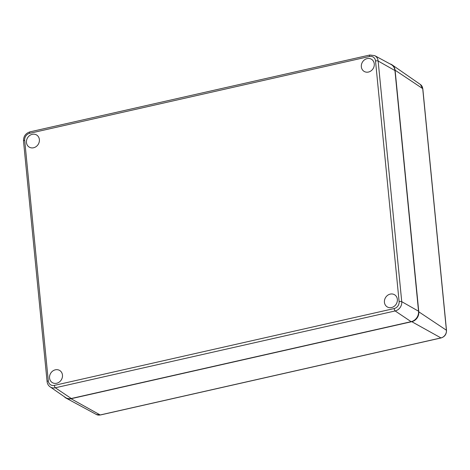 <?xml version="1.0" encoding="UTF-8"?>
<svg xmlns="http://www.w3.org/2000/svg" width="470" height="470" viewBox="0 0 470 470"><rect width="100%" height="100%" fill="white"/><g stroke="black" fill="none" stroke-linecap="round" stroke-linejoin="round"><path stroke-width="0.7" d="M411.779 321.686A8.572 7.555 -58.4 0 0 418.788 311.804L395.1 70.2L422.718 88.624L446.406 330.234A6.662 5.875 -58.4 0 1 440.954 337.912L411.779 321.686L71.017 398.73A8.572 7.555 121.6 0 1 66.053 398.102A8.572 7.555 121.6 0 1 64.22 396.639M395.1 70.2A8.572 7.555 -58.4 0 0 392.092 64.86A8.572 7.555 -58.4 0 0 389.977 63.891M47.094 381.616L23.5 140.965A2.015 0.623 -5.6 0 1 24.693 140.272L48.293 380.917A2.015 0.623 -5.6 0 0 47.094 381.616C47.341 383.831 48.334 385.57 50.073 386.828L65.353 397.426A9.077 8.002 -58.4 0 0 71.275 398.501L411.115 321.668A9.077 8.002 -58.4 0 0 418.541 311.205L394.947 70.553A9.077 8.002 121.6 0 0 391.093 64.49L374.731 55.648A8.049 7.091 121.6 0 1 378.144 61.024L394.947 70.553M49.55 377.998A7.097 6.251 121.6 0 1 52.852 370.942A7.097 6.251 121.6 0 1 59.978 370.66A7.097 6.251 121.6 0 1 61.335 379.813A7.097 6.251 121.6 0 1 52.558 382.739A7.097 6.251 121.6 0 1 49.55 377.998M26.455 142.51A7.097 6.251 121.6 0 1 29.763 135.448A7.097 6.251 121.6 0 1 36.889 135.166A7.097 6.251 121.6 0 1 38.246 144.319A7.097 6.251 121.6 0 1 29.469 147.245A7.097 6.251 121.6 0 1 26.455 142.51M384.431 302.286A7.097 6.251 121.6 0 1 387.732 295.231A7.097 6.251 121.6 0 1 394.859 294.943A7.097 6.251 121.6 0 1 396.222 304.096A7.097 6.251 121.6 0 1 387.439 307.022A7.097 6.251 121.6 0 1 384.431 302.286M361.336 66.793A7.097 6.251 121.6 0 1 364.644 59.737A7.097 6.251 121.6 0 1 371.77 59.455A7.097 6.251 121.6 0 1 373.127 68.608A7.097 6.251 121.6 0 1 364.35 71.528A7.097 6.251 121.6 0 1 361.336 66.793M100.468 414.898A1.263 0.452 -102.7 0 1 100.345 414.987A1.263 0.452 -102.7 0 1 100.198 414.957L440.954 337.912A1.263 0.452 77.3 0 0 441.107 337.942A1.263 0.452 77.3 0 0 441.23 337.842M418.788 311.804L446.406 330.234A1.263 0.388 -5.6 0 1 446.5 330.357L422.812 88.754A1.263 0.388 -5.6 0 1 422.741 88.9M420.374 84.477L422.812 88.754A1.263 0.388 -5.6 0 0 422.718 88.624A6.662 5.875 -58.4 0 0 420.374 84.477L392.092 64.86M71.017 398.73L100.198 414.957A6.662 5.875 121.6 0 1 96.338 414.47L66.053 398.102M48.293 380.917A6.028 5.311 -58.4 0 0 54.344 385.388A2.015 0.723 77.3 0 0 55.319 387.779L71.275 398.501M50.073 386.828A8.049 7.091 -58.4 0 0 55.319 387.779L395.158 310.946A8.049 7.091 -58.4 0 0 401.738 301.67L418.541 311.205M24.693 140.272A6.028 5.311 121.6 0 1 29.628 133.321A2.015 0.723 77.3 0 1 29.992 131.853L369.837 55.014A2.015 0.723 77.3 0 0 369.467 56.482A6.028 5.311 121.6 0 1 375.518 60.953A2.015 0.623 -5.6 0 1 378.144 61.024L401.738 301.67A2.015 0.623 -5.6 0 0 399.112 301.599A6.028 5.311 -58.4 0 1 394.183 308.549A2.015 0.723 77.3 0 0 395.158 310.946L411.115 321.668M375.518 60.953L399.112 301.599M394.183 308.549L54.344 385.388M369.467 56.482L29.628 133.321M96.338 414.47L100.345 414.987L441.107 337.942C444.732 336.755 446.529 334.229 446.5 330.357M23.5 140.965C23.459 136.318 25.621 133.28 29.992 131.853M374.731 55.648L369.837 55.014"/></g></svg>
